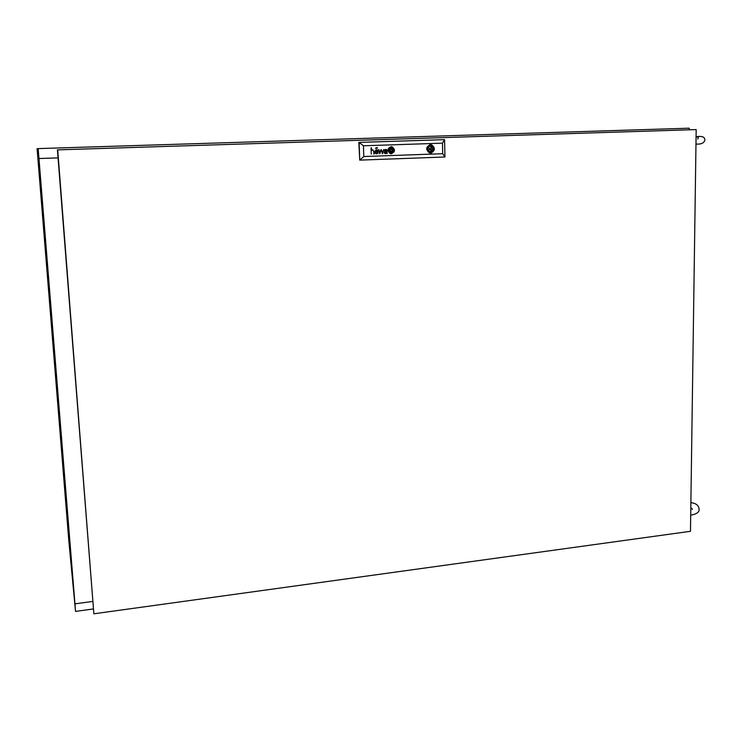 <?xml version="1.0" encoding="UTF-8"?>
<svg xmlns="http://www.w3.org/2000/svg" width="742" height="742" viewBox="0 0 742 742"><rect width="100%" height="100%" fill="white"/><g stroke="black" fill="none" stroke-linecap="round" stroke-linejoin="round"><path stroke-width="1.11" d="M40.532 189.034L40.281 186.149L40.532 189.034M40.699 192.382L40.448 189.525L40.699 192.382M66.678 513.445L66.39 510.051L66.678 513.445M67.531 522.693L67.225 519.233L67.531 522.693M71.334 561.509L71 557.594L71.334 561.509M71.705 564.532L71.353 560.544L71.705 564.532M41.589 193.412L41.311 190.212L41.589 193.412M42.155 198.773L41.867 195.508L42.155 198.773M93.242 608.978L75.536 611.408L74.942 603.849L92.648 601.447M58.043 157.888L38.964 158.528L38.148 148.604L37.1 148.688L68.811 540.686L75.536 611.408M38.148 148.604L689.16 128.199L689.411 129.785M70.342 548.607L43.073 211.127L41.673 204.031L66.019 504.829L70.342 548.607M38.964 158.528L74.942 603.849M66.799 504.746L66.019 504.829M696.182 129.581L57.691 149.865L93.863 613.801L690.468 531.3L696.182 129.581L57.691 149.865M57.422 149.856L93.863 613.801M429.247 148.001L429.442 149.68M430.518 149.717L430.471 147.992L430.518 149.717M389.865 149.392L391.637 148.817L389.847 149.392L390.422 151.628L391.822 151.368L392.537 150.978L391.887 148.79M389.847 149.392L390.487 151.628M391.73 148.372L389.457 149.624L390.44 151.999L392.676 151.257L390.635 152.054M376.463 153.956L375.044 152.954L375.48 151.897L377.335 151.414L376.528 150.125L375.09 151.164L376.166 149.763L377.678 150.32L377.938 153.677M376.064 153.557L375.535 152.629L376.398 151.925L375.545 152.629L376.296 153.585M376.083 153.557L377.261 153.084L377.335 151.758M385.515 153.26L384.857 152.064L386.563 151.433L385.914 153.186L384.894 152.954L384.838 152.064L386.563 151.433M385.812 149.402L386.823 149.847L387.027 152.629L386.953 150.227L386.165 149.439L384.94 149.624L384.319 150.849L385.896 149.81L386.554 151.09L384.903 151.451L384.273 152.36L384.736 153.492L385.923 153.575M385.321 153.659L385.905 153.575M390.58 152.453L389.04 149.708L391.247 147.992L389.058 149.708L389.708 151.683L390.774 152.472M390.598 152.453L392.444 151.887L393.316 150.802L392.62 148.641L391.247 147.992M391.442 147.528L389.643 148.215L388.66 149.856L390.162 152.676L392.425 152.416L391.396 152.833M391.09 146.684C387.231 148.474 386.934 150.774 390.199 153.575L391.303 153.733C395.161 151.925 395.449 149.624 392.156 146.833L391.09 146.684M391.145 153.733L391.284 153.733C395.143 151.925 395.43 149.624 392.138 146.833L391.164 146.684M390.978 147.129L389.355 147.871L388.27 150.292L388.771 151.85L391.025 153.316M390.96 147.129L389.337 147.871L388.252 150.292L389.736 152.898L391.145 153.316L393.445 152.138L394.104 149.977L392.963 147.779L391.34 147.101M430.453 153.019L431.399 152.898L431.371 151.563C433.764 149.661 433.727 147.834 431.241 146.091L431.204 144.746L430.49 144.681M430.434 144.69C425.88 146.842 425.537 149.559 429.414 152.852L430.629 153.019C435.192 150.849 435.517 148.122 431.612 144.838L430.434 144.69M431.399 152.898C435.22 150.283 435.285 147.602 431.575 144.838L431.204 144.746M430.128 153L430.091 151.563C432.484 149.661 432.438 147.844 429.97 146.1L431.241 146.091L429.961 146.1L429.924 144.736M376.092 147.723L375.508 148.409M377.326 147.677L376.704 147.704L377.344 148.344M363.793 156.525L442.705 153.705L442.464 143.169L363.432 145.784L363.793 156.525L359.74 160.124L358.831 142.408L444.56 139.644L358.831 142.408M386.934 153.529L387.027 152.62L387.25 153.52L386.619 153.084M380.915 149.661L379.987 153.149L378.967 149.726L378.448 149.745L379.728 153.789L381.147 150.283L382.649 153.677L383.725 149.569L382.445 153.056L380.915 149.661M371.241 154.086L371.037 147.89L371.584 150.431L372.874 149.838M374.033 151.21L374.126 153.984L374.014 151.21M373.662 154.002L374.126 153.984L373.532 150.914L372.697 150.218M392.768 151.145L391.822 148.381L392.787 151.145M442.464 143.169L444.56 139.644L444.94 156.998L359.74 160.124L359.137 142.399L363.432 145.784M442.705 153.705L444.94 156.998M429.59 144.811L429.618 146.137C427.225 148.038 427.262 149.856 429.729 151.618L429.785 152.954M391.813 147.575L393.724 150.329L392.425 152.416L393.288 151.665M391.795 147.575L393.594 149.708L393.269 151.665M384.319 150.839L385.775 149.81M379.978 153.149L378.949 149.726M382.445 153.056L381.369 149.643M382.167 153.696L383.707 149.569M379.728 153.78L381.147 150.283M376.509 150.125L375.09 151.164M376.584 149.717L377.659 150.32L377.919 153.677M371.482 147.881L371.584 150.431M376.732 148.363L377.326 148.344M390.385 151.118L392.054 151.062L390.385 151.118L390.338 149.365L391.999 149.3L392.054 151.062L391.98 149.309M430.091 151.563L431.371 151.563M696.497 136.955L698.38 137.112L697.795 139.06M695.977 144.087L696.386 144.069C701.097 144.393 703.917 143.104 704.854 140.201C704.946 136.899 702.025 135.758 696.079 136.778M690.793 508.298L691.915 508.316L692.332 509.485M690.7 515.106L691.655 514.976C696.107 514.076 698.593 512.537 699.112 510.338C699.279 505.849 696.534 503.289 690.876 502.659M428.997 149.68L430.267 149.68"/></g></svg>
